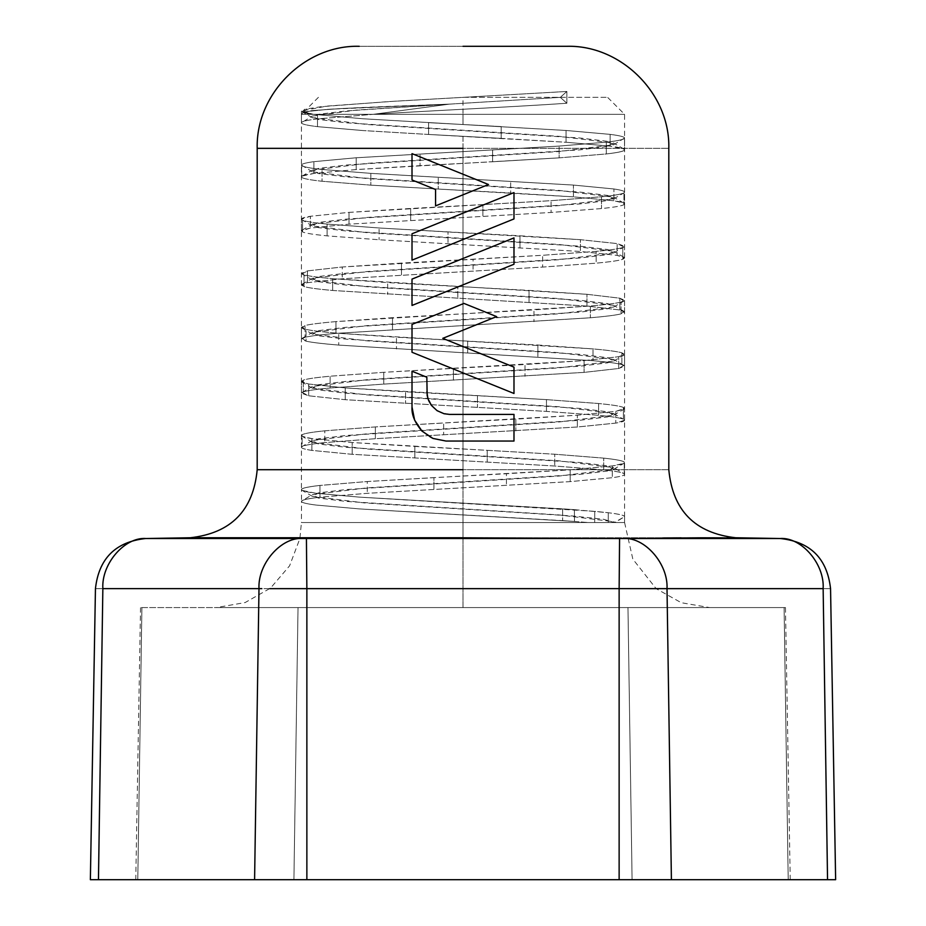 <?xml version="1.0" encoding="UTF-8"?>
<svg xmlns="http://www.w3.org/2000/svg" width="926" height="926" viewBox="0 0 926 926"><rect width="100%" height="100%" fill="white"/><g stroke="black" fill="none" stroke-linecap="round" stroke-linejoin="round"><path stroke-width="0.69" stroke-dasharray="4.63 3.47" d="M513.988 192.585L513.988 218.93L412.012 260.137L412.012 233.78L513.988 192.585L513.988 218.93M412.012 233.78L412.012 260.137M362.818 114.338L624.575 114.338L463 114.338L463 124.512L463 114.338L301.425 114.338L624.575 114.338L301.425 114.338L301.425 489.588L302.108 490.375L315.65 493.234L359.473 497.135L574.386 509.659L574.479 521.454L562.638 520.62L574.479 521.454L574.386 509.659L562.638 508.837L562.638 520.62L562.638 508.837L574.386 509.659L574.479 521.454L359.473 508.918L315.65 505.017C305.557 503.721 300.834 502.413 301.494 501.116C300.927 502.413 305.649 503.721 315.65 505.017L359.473 508.918L574.479 521.454L574.386 509.659L608.266 512.738C619.043 514.046 624.483 515.342 624.575 516.639L624.575 522.53L608.266 522.53L608.266 512.738C619.054 514.034 624.483 515.342 624.575 516.639C624.356 515.342 618.915 514.034 608.266 512.738L594.747 511.326L594.677 522.53L301.425 522.53L299.92 538.469L289.583 565.821L270.542 588.091L245.112 602.571L216.383 607.572L709.617 607.572L216.383 607.572L709.617 607.572L463 607.572L463 522.53L301.425 522.53L624.575 522.53L624.575 516.639C624.483 515.342 619.043 514.046 608.266 512.738L608.266 522.53L594.677 522.53L594.747 511.326L608.266 512.738L594.747 511.326L594.677 522.53L301.575 522.53L463 522.53L463 514.902L463 607.572L709.617 607.572L681.304 602.722L656.14 588.658L632.84 559.107L624.575 522.53L588.184 522.53L608.266 522.53L608.266 512.738L608.266 522.53L624.575 522.53L624.575 516.639L615.096 522.53L613.649 521.697L614.378 522.53L588.184 522.53L594.677 522.53L594.747 511.326L359.473 497.135L315.65 493.234C305.649 491.938 300.927 490.63 301.494 489.333C302.466 488.06 308.346 486.798 319.111 485.525L319.945 485.432L319.945 497.216C308.671 498.512 302.513 499.82 301.494 501.116L301.425 522.53M428.599 134.455L428.599 122.672L501.186 126.573L501.186 138.356L428.599 134.455L463 136.296L463 503.119L463 136.296L501.186 138.356L501.186 126.573L428.599 122.672L428.599 134.455L566.064 142.257L566.064 130.473L610.141 134.374L610.141 146.158L566.064 142.257L610.141 146.158L610.141 134.374L566.064 130.473L566.064 142.257L610.141 146.158C620.304 147.454 625.096 148.75 624.518 150.058L624.518 138.275C623.765 139.571 617.688 140.868 606.287 142.176L606.287 153.959C617.688 152.651 623.765 151.355 624.518 150.058C623.58 151.355 617.503 152.651 606.287 153.959L606.287 142.176C617.503 140.868 623.58 139.571 624.518 138.275L624.518 150.058C623.754 151.355 617.677 152.651 606.287 153.959L559.142 157.86L559.142 146.077L492.586 149.966L492.586 161.761L559.142 157.86L356.197 169.562L313.891 173.451C304.423 174.759 300.36 176.056 301.691 177.352C303.219 178.66 310.002 179.957 322.051 181.253L370.851 185.154L573.437 196.856L613.926 200.757C622.7 202.065 626.034 203.361 623.95 204.658C621.67 205.966 614.181 207.262 601.483 208.558L551.063 212.459L349.021 224.161L310.384 228.062L301.436 230.956L302.559 231.963C305.58 233.271 313.764 234.567 327.11 235.864L379.093 239.765L580.405 251.467L617.156 255.368L624.564 257.995L622.793 259.268C619.019 260.576 610.141 261.873 596.17 263.169L542.671 267.07L342.273 278.772L307.444 282.673L301.436 285.034L304.017 286.574C308.532 287.882 318.093 289.178 332.677 290.475L586.945 306.078L619.818 309.978L624.564 312.074L621.033 313.879C615.778 315.187 605.546 316.484 590.36 317.78L335.964 333.383C320.709 334.691 310.407 335.988 305.071 337.284L301.436 339.113L306.066 341.185C312.05 342.493 322.942 343.789 338.731 345.085L593.01 360.689C607.676 361.985 617.295 363.293 621.89 364.589L624.564 366.164L618.695 368.49L584.075 372.391L383.781 384.093L330.131 387.994C316.09 389.29 307.143 390.598 303.288 391.895L301.436 393.203L308.694 395.796L345.236 399.696L546.467 411.399L598.613 415.299C612.017 416.596 620.281 417.904 623.383 419.2L624.564 420.242L615.778 423.101L577.349 427.002L375.366 438.704L324.783 442.605C312.016 443.901 304.446 445.209 302.096 446.506L301.425 447.281L301.425 435.498L302.096 434.722L302.096 446.506C299.931 447.802 303.196 449.11 311.888 450.406L352.181 454.307L554.72 466.01L603.706 469.91C615.813 471.207 622.677 472.515 624.274 473.811L624.274 462.028L624.274 473.811C625.698 475.107 621.705 476.415 612.306 477.712L570.196 481.613L367.275 493.315L319.945 497.216L319.945 485.432L367.275 481.532L367.275 493.315L367.275 481.532L433.924 477.631L433.924 489.414L433.924 477.631L506.441 473.73L506.441 485.513L506.441 473.73L570.196 469.829L570.196 481.613L570.196 469.829L612.306 465.928L612.306 477.712L612.306 465.928C621.705 464.632 625.698 463.324 624.274 462.028C622.677 460.731 615.813 459.423 603.706 458.127L603.706 469.91L603.706 458.127L554.72 454.226L554.72 466.01L554.72 454.226L487.226 450.325L487.226 462.109L487.226 450.325L414.848 446.425L414.848 458.208L414.848 446.425L352.181 442.524L352.181 454.307L352.181 442.524L311.888 438.623L311.888 450.406L311.888 438.623C303.196 437.327 299.931 436.019 302.096 434.722C304.446 433.426 312.016 432.118 324.783 430.821L324.783 442.605L324.783 430.821L375.366 426.921L375.366 438.704L375.366 426.921L443.647 423.02L443.647 434.803L443.647 423.02L515.828 419.119L515.828 430.903L515.828 419.119L577.349 415.218L577.349 427.002L577.349 415.218L615.778 411.318L615.778 423.101L615.778 411.318L624.564 408.459L623.383 407.417L623.383 419.2L623.383 407.417C620.281 406.12 612.017 404.812 598.613 403.516L598.613 415.299L598.613 403.516L546.467 399.615L546.467 411.399L546.467 399.615L477.469 395.715L477.469 407.498L477.469 395.715L405.553 391.814L405.553 403.597L405.553 391.814L345.236 387.913L345.236 399.696L345.236 387.913L308.694 384.012L308.694 395.796L308.694 384.012L301.436 381.419L303.288 380.111L303.288 391.895L303.288 380.111C307.143 378.815 316.09 377.507 330.131 376.211L330.131 387.994L330.131 376.211L383.781 372.31L383.781 384.093L383.781 372.31L453.427 368.409L453.427 380.192L453.427 368.409L525.007 364.508L525.007 376.292L525.007 364.508L584.075 360.608L584.075 372.391L584.075 360.608L618.695 356.707L618.695 368.49L618.695 356.707L624.564 354.38L621.89 352.806L621.89 364.589L621.89 352.806C617.295 351.51 607.676 350.202 593.01 348.905L593.01 360.689L593.01 348.905L537.89 345.004L537.89 356.788L537.89 345.004L467.653 341.104L467.653 352.887L467.653 341.104L396.478 337.203L396.478 348.986L396.478 337.203L338.731 333.302L338.731 345.085L338.731 333.302C322.942 332.006 312.05 330.709 306.066 329.401L306.066 341.185L306.066 329.401L301.436 327.329L305.071 325.501L305.071 337.284L305.071 325.501C310.407 324.204 320.709 322.908 335.964 321.6L335.964 333.383L335.964 321.6L392.497 317.699L392.497 329.482L392.497 317.699L463.255 313.798L463.255 325.582L463.255 313.798L533.966 309.897L533.966 321.681L533.966 309.897L590.36 305.997L590.36 317.78L590.36 305.997C605.546 304.7 615.778 303.404 621.033 302.096L621.033 313.879L621.033 302.096L624.564 300.29L619.818 298.195L619.818 309.978L619.818 298.195L586.945 294.294L586.945 306.078L586.945 294.294L529.047 290.394L529.047 302.177L529.047 290.394L457.826 286.493L457.826 298.276L457.826 286.493L387.647 282.592L387.647 294.375L387.647 282.592L332.677 278.691L332.677 290.475L332.677 278.691C318.093 277.395 308.532 276.098 304.017 274.791L304.017 286.574L304.017 274.791L301.436 273.251L307.444 270.89L307.444 282.673L307.444 270.89L342.273 266.989L342.273 278.772L342.273 266.989L401.467 263.088L401.467 274.872L401.467 263.088L473.082 259.187L473.082 270.971L473.082 259.187L542.671 255.287L542.671 267.07L542.671 255.287L596.17 251.386L596.17 263.169L596.17 251.386C610.141 250.089 619.019 248.793 622.793 247.485L622.793 259.268L622.793 247.485L624.564 246.212L617.156 243.584L617.156 255.368L617.156 243.584L580.405 239.684L580.405 251.467L580.405 239.684L519.961 235.783L519.961 247.566L519.961 235.783L448.01 231.882L448.01 243.665L448.01 231.882L379.093 227.981L379.093 239.765L379.093 227.981L327.11 224.08L327.11 235.864L327.11 224.08C313.764 222.784 305.58 221.488 302.559 220.18L302.559 231.963L302.559 220.18L301.436 219.173L310.384 216.279L310.384 228.062L310.384 216.279L349.021 212.378L349.021 224.161L349.021 212.378L410.669 208.477L410.669 220.261L410.669 208.477L482.874 204.577L482.874 216.36L482.874 204.577L551.063 200.676L551.063 212.459L551.063 200.676L601.483 196.775L601.483 208.558L601.483 196.775C614.181 195.479 621.67 194.182 623.95 192.874L623.95 204.658L623.95 192.874L624.575 192.122L624.575 203.917L623.95 204.658L623.881 203.118L613.926 200.757L613.926 188.973L613.926 200.757L573.437 196.856L573.437 185.073L573.437 196.856L510.666 192.955L510.666 181.172L510.666 192.955L438.264 189.054L438.264 177.271L438.264 189.054L370.851 185.154L370.851 173.37L370.851 185.154L322.051 181.253L322.051 169.47L322.051 181.253C310.002 179.957 303.219 178.66 301.691 177.352L301.691 165.569L301.691 177.352L302.108 176.079L313.891 173.451L313.891 161.668L313.891 173.451L356.197 169.562L356.197 157.767L356.197 169.562L420.057 165.661L420.057 153.866L420.057 165.661L492.586 161.761L492.586 149.966L492.586 161.761L559.142 157.86L559.142 146.077L559.142 157.86L606.287 153.959L606.287 142.176L606.287 153.959C617.677 152.651 623.754 151.355 624.518 150.058L624.518 138.275L624.518 150.058L623.893 149.028L610.141 146.158L610.141 134.374L610.141 146.158L566.064 142.257L566.064 130.473L566.064 142.257L501.186 138.356L501.186 126.573L501.186 138.356L428.599 134.455L428.599 122.672L428.599 134.455L362.957 130.554L428.599 134.455M463 114.338L624.575 114.338L463 114.338L463 97.323L607.572 97.323L463 97.323M318.428 97.323L303.543 112.22L313.416 114.326L301.425 114.338L313.416 114.326C305.036 113.551 302.003 112.717 304.307 111.838L328.128 109.303L449.504 104.129L373.224 114.326L362.668 114.338L373.224 114.326L449.504 104.129C419.86 105.275 365.573 106.999 328.128 109.303L304.307 111.838M726.597 537.879L725.313 537.867M701.653 537.798L681.131 537.856M677.948 537.867L677.311 537.879M662.484 537.994L190.351 537.751L463 537.751L299.92 538.469M249.974 537.879L248.052 537.867M224.347 537.798L203.87 537.856M185.223 537.994L169.365 538.168M269.86 588.658L306.865 588.647L306.865 879.7L619.135 879.7L619.135 588.647L306.865 588.647L306.865 879.7L835.634 879.7L827.543 879.7L823.145 588.647C832.983 588.658 832.983 588.658 823.145 588.647L667.009 588.647L671.408 879.7L827.543 879.7L823.145 588.647C832.972 588.658 832.972 588.658 823.145 588.647C824.707 563.876 801.303 536.779 779.854 538.515C801.303 536.779 824.707 563.876 823.145 588.647L667.009 588.647L671.408 879.7L619.135 879.7L619.135 588.647L667.009 588.647C668.364 563.876 644.716 536.779 623.279 538.515L779.854 538.515M254.592 879.7L258.991 588.647L102.855 588.647L98.457 879.7L254.592 879.7L258.991 588.647L667.009 588.647C668.364 563.876 644.716 536.779 623.279 538.515L619.575 538.515L619.135 588.647L619.575 538.515L306.425 538.515L306.865 588.647L306.425 538.515L302.721 538.515C281.284 536.779 257.636 563.876 258.991 588.647C257.636 563.876 281.284 536.779 302.721 538.515L146.146 538.515C124.697 536.779 101.293 563.876 102.855 588.647C93.017 588.658 93.017 588.658 102.855 588.647L98.457 879.7L90.366 879.7L254.592 879.7M619.135 879.7L135.775 879.7L790.225 879.7L306.865 879.7L306.865 607.572L627.967 607.572L619.135 607.572L619.135 879.7L619.135 607.572L306.865 607.572L306.865 879.7L293.912 879.7L306.865 879.7L306.865 607.572L298.033 607.572L624.24 607.572L619.135 607.572L619.135 879.7L632.088 879.7L619.135 879.7L619.135 607.572L140.532 607.572L306.865 607.572L306.865 879.7L619.135 879.7M257.196 148.345L463 148.345L463 469.725L257.196 469.725L463 469.725L463 148.345L668.803 148.345L257.196 148.345M668.803 469.725L463 469.725L463 537.751L190.351 537.751L463 537.751L463 469.725L668.803 469.725M566.747 46.3L359.253 46.3L566.747 46.3M632.088 879.7L627.967 607.572L785.468 607.572L624.24 607.572L627.967 607.572L632.088 879.7L627.967 607.572L632.088 879.7L788.211 879.7L784.102 607.572L788.211 879.7L632.088 879.7M788.211 879.7L790.225 879.7L788.211 879.7L784.102 607.572L788.211 879.7M293.912 879.7L298.033 607.572L293.912 879.7L298.033 607.572L293.912 879.7L137.789 879.7L141.898 607.572L137.789 879.7L293.912 879.7M137.789 879.7L135.775 879.7L137.789 879.7L141.898 607.572L137.789 879.7M463 522.53L624.575 522.53L624.575 516.639L614.378 522.53L603.532 519.255L572.604 515.979L364.068 502.876L312.351 496.324L318.197 492.945L346.069 489.565L559.096 476.045L613.637 469.285L607.815 465.905L579.954 462.525L366.928 449.006L312.363 442.246L318.174 438.866L346.023 435.486L559.038 421.967L613.625 415.207L607.838 411.815L580 408.435L366.985 394.916L312.375 388.156L318.15 384.776L345.965 381.396L558.98 367.877L613.625 361.117L607.861 357.737L580.058 354.357L367.043 340.837L312.375 334.078L318.127 330.698L345.919 327.318L558.934 313.798L613.625 307.038L607.884 303.659L580.081 300.279L367.066 286.759L312.375 279.988L318.116 276.608L345.919 273.228L558.945 259.708L613.637 252.948L607.884 249.569L580.058 246.189L367.032 232.669L312.363 225.909L318.139 222.518L345.977 219.138L559.026 205.618L613.649 198.859L607.838 195.479L579.977 192.099L366.928 178.568L312.351 171.808L318.174 168.428L346.058 165.048L559.107 151.528L613.649 144.769L607.815 141.389L579.931 138.009L366.881 124.489L312.351 117.718L318.289 114.326L346.463 110.923L449.504 104.129L356.406 110.09L312.351 116.051L318.197 119.431L346.069 122.811L559.119 136.33L613.649 143.09L607.803 146.47L579.931 149.85L366.904 163.37L312.363 170.129L318.185 173.509L346.046 176.889L559.072 190.409L613.637 197.169L607.826 200.548L579.977 203.928L366.951 217.448L312.375 224.208L318.162 227.588L346 230.968L559.015 244.487L613.625 251.247L607.85 254.627L580.035 258.007L367.02 271.538L312.375 278.298L318.139 281.678L345.942 285.058L558.957 298.577L613.625 305.337L607.873 308.717L580.07 312.097L367.066 325.616L312.375 332.376L318.116 335.756L345.919 339.136L558.934 352.656L613.625 359.415L607.884 362.795L580.081 366.175L367.055 379.706L312.375 386.466L318.116 389.846L345.942 393.226L558.968 406.745L613.637 413.505L607.861 416.885L580.035 420.265L366.985 433.796L312.351 440.556L318.15 443.936L346.011 447.316L559.072 460.835L613.649 467.607L607.826 470.987L579.954 474.367L366.904 487.886L312.351 494.646L318.185 498.026L346.081 501.406L559.154 514.937L613.649 521.697M303.554 112.196L301.425 114.338L318.127 114.338L301.425 114.338L313.416 114.326L362.957 118.771L566.064 130.473L610.141 134.374C620.304 135.671 625.096 136.967 624.518 138.275C623.754 139.571 617.677 140.868 606.287 142.176L559.142 146.077L356.197 157.767L313.891 161.668C304.423 162.976 300.36 164.272 301.691 165.569C303.219 166.877 310.002 168.173 322.051 169.47L370.851 173.37L573.437 185.073L613.926 188.973C622.7 190.281 626.034 191.578 623.95 192.874C626.034 191.578 622.7 190.281 613.926 188.973L573.437 185.073L370.851 173.37L322.051 169.47C310.002 168.173 303.219 166.877 301.691 165.569C300.36 164.272 304.423 162.976 313.891 161.668L356.197 157.767L559.142 146.077L606.287 142.176C617.677 140.868 623.754 139.571 624.518 138.275C625.096 136.967 620.304 135.671 610.141 134.374L566.064 130.473L362.957 118.771L313.416 114.326L301.425 114.338L373.224 114.326L318.127 118.829C307.154 120.137 301.587 121.445 301.425 122.753L301.425 122.776C301.448 124.049 306.807 125.346 317.502 126.654L362.957 130.554L317.502 126.654L317.502 114.87L317.502 126.654C306.807 125.346 301.448 124.049 301.425 122.753L301.425 114.338L301.425 122.753L312.351 116.051M648.999 588.658L624.066 588.647M146.146 538.515C124.697 536.779 101.293 563.876 102.855 588.647L258.991 588.647M284.78 588.658L261.838 588.647M102.855 588.647C93.028 588.658 93.028 588.658 102.855 588.647C93.028 588.658 93.028 588.658 102.855 588.647M463 537.751L735.649 537.751L463 537.751M613.649 198.859L623.95 192.874C621.67 194.182 614.181 195.479 601.483 196.775L551.063 200.676L349.021 212.378L310.384 216.279C302.327 217.587 299.711 218.883 302.559 220.18C305.58 221.488 313.764 222.784 327.11 224.08L379.093 227.981L580.405 239.684L617.156 243.584L623.881 247.011L622.793 247.485C619.019 248.793 610.141 250.089 596.17 251.386L542.671 255.287L342.273 266.989L307.444 270.89L302.119 274.05L304.017 274.791C308.532 276.098 318.093 277.395 332.677 278.691L586.945 294.294L619.818 298.195L623.869 301.089L621.033 302.096C615.778 303.404 605.546 304.7 590.36 305.997L335.964 321.6C320.709 322.908 310.407 324.204 305.071 325.501L302.131 328.128L306.066 329.401C312.05 330.709 322.942 332.006 338.731 333.302L593.01 348.905C607.676 350.202 617.295 351.51 621.89 352.806L623.869 355.179L618.695 356.707L584.075 360.608L383.781 372.31L330.131 376.211C316.09 377.507 307.143 378.815 303.288 380.111L302.131 382.218L308.694 384.012L345.236 387.913L546.467 399.615L598.613 403.516C612.017 404.812 620.281 406.12 623.383 407.417L623.881 409.257L615.778 411.318L577.349 415.218L375.366 426.921L324.783 430.821C312.016 432.118 304.446 433.426 302.096 434.722L302.108 446.494C299.931 447.802 303.196 449.11 311.888 450.406L352.181 454.307L554.72 466.01L603.706 469.91C615.813 471.207 622.677 472.515 624.274 473.811L624.274 462.028L623.893 463.336L612.306 465.928L570.196 469.829L367.275 481.532L319.111 485.525C308.196 486.798 302.316 488.06 301.494 489.333C302.316 488.06 308.196 486.798 319.111 485.525L319.945 485.432L319.945 497.216L367.275 493.315L570.196 481.613L612.306 477.712C621.705 476.415 625.698 475.107 624.274 473.811L613.649 467.607M312.351 171.808L301.425 165.083L301.691 177.352M613.649 144.769L624.575 138.043L624.518 150.058M574.479 521.454L588.184 522.53L574.479 521.454M318.127 114.338L362.668 114.338L318.127 114.338M301.425 110.993L301.425 122.776C301.587 121.445 307.154 120.137 318.127 118.829L373.224 114.326L449.504 104.129L343.419 108.423L312.305 110.564L303.716 112.717L313.416 114.326L301.425 110.993L326.739 106.108L394.731 101.223L566.862 91.466L566.862 103.249C514.034 106.93 430.74 110.634 373.224 114.326L362.668 114.338M301.494 501.116C300.834 502.413 305.557 503.721 315.65 505.017L359.473 508.918L562.638 520.62L562.638 508.837L359.473 497.135L315.65 493.234C305.557 491.938 300.834 490.63 301.494 489.333L301.494 501.116C302.351 499.82 308.497 498.512 319.945 497.216C308.497 498.512 302.351 499.82 301.494 501.116L312.351 494.646M312.351 440.556L302.108 446.494C304.446 445.209 312.016 443.901 324.783 442.605L375.366 438.704L577.349 427.002L615.778 423.101C623.765 421.805 626.3 420.497 623.383 419.2C620.281 417.904 612.017 416.596 598.613 415.299L546.467 411.399L345.236 399.696L308.694 395.796L302.119 392.404L303.288 391.895C307.143 390.598 316.09 389.29 330.131 387.994L383.781 384.093L584.075 372.391L618.695 368.49L623.869 365.365L621.89 364.589C617.295 363.293 607.676 361.985 593.01 360.689L338.731 345.085C322.942 343.789 312.05 342.493 306.066 341.185L302.131 338.326L305.071 337.284C310.407 335.988 320.709 334.691 335.964 333.383L590.36 317.78C605.546 316.484 615.778 315.187 621.033 313.879L623.869 311.275L619.818 309.978L586.945 306.078L332.677 290.475C318.093 289.178 308.532 287.882 304.017 286.574L302.131 284.236L307.444 282.673L342.273 278.772L542.671 267.07L596.17 263.169C610.141 261.873 619.019 260.576 622.793 259.268L623.869 257.196L617.156 255.368L580.405 251.467L379.093 239.765L327.11 235.864C313.764 234.567 305.58 233.271 302.559 231.963L302.119 230.157L310.384 228.062L349.021 224.161L551.063 212.459L601.483 208.558C614.181 207.262 621.67 205.966 623.95 204.658M613.637 413.505L623.383 419.2M312.363 225.909L302.559 220.18M302.096 434.722L302.119 436.296L311.888 438.623L352.181 442.524L554.72 454.226L603.706 458.127C615.813 459.423 622.677 460.731 624.274 462.028M614.378 522.53L624.575 522.53L624.575 114.338L607.572 97.323M373.224 114.326C430.74 110.634 514.034 106.93 566.862 103.249L560.299 97.357L449.504 104.129L373.224 114.326M566.862 91.466L566.862 103.249L560.299 97.357L566.862 91.466L388.121 101.617L321.114 106.698L304.781 109.233L302.108 111.78L313.416 114.326L303.786 112.752L311.611 110.634L341.891 108.504L449.504 104.129L560.299 97.357L566.862 91.466M412.012 179.98L412.012 153.635L412.012 179.98L435.567 189.506L412.012 179.98M435.567 205.885L435.567 189.506L435.567 205.885L488.477 184.517L435.567 205.885M450.013 168.983L412.012 153.635M412.012 352.274L412.012 324.413L463.961 303.415L496.591 316.599L442.767 338.349L496.591 316.599L463.961 303.415L412.012 324.413L412.012 352.274L513.988 393.481L513.988 367.124L513.988 393.481M478.592 352.818L513.988 367.124M478.615 352.829L442.767 338.349M412.012 305.453L412.012 279.096L513.988 237.889L513.988 264.246L463 284.849L412.012 305.453L412.012 279.096M513.988 264.246L513.988 237.889M426.84 377.229L426.84 391.721L426.84 377.229L412.012 371.233L412.012 407.035L412.012 371.233M432.986 438.449C432.118 438.739 428.46 436.296 422.001 431.111C428.425 436.285 432.095 438.727 433.009 438.461L446.031 441.054L513.988 441.054L446.031 441.054L432.986 438.449M412.012 407.035C411.48 414.674 414.813 422.707 422.013 431.122L414.628 420.138M513.988 414.397L513.988 441.054L513.988 414.397L449.515 414.397L513.988 414.397M449.515 414.397L440.961 412.718L433.692 407.961L428.692 400.692L426.84 391.721M790.225 879.7L785.468 607.572M135.775 879.7L140.532 607.572M624.564 420.242L624.564 408.459M301.436 393.203L301.436 381.419M624.564 366.164L624.564 354.38M301.436 339.113L301.436 327.329M624.564 312.074L624.564 300.29M301.436 285.034L301.436 273.251M624.564 257.995L624.564 246.212M301.436 230.956L301.436 219.173M302.119 392.404L312.375 386.466M623.869 365.365L613.625 359.415M302.131 338.326L312.375 332.376M623.869 311.275L613.625 305.337M302.131 284.236L312.375 278.298M623.869 257.196L613.625 251.247M302.119 230.157L312.375 224.208M623.881 203.118L613.637 197.169M302.108 176.079L312.363 170.129M623.893 149.028L613.649 143.09M312.351 496.324L302.108 490.375M613.637 469.285L623.893 463.336M312.363 442.246L302.119 436.296M613.625 415.207L623.881 409.257M312.375 388.156L302.131 382.218M613.625 361.117L623.869 355.179M312.375 334.078L302.131 328.128M613.625 307.038L623.869 301.089M312.375 279.988L302.119 274.05M613.637 252.948L623.881 247.011M312.351 117.718L302.108 111.78"/><path stroke-width="1.39" d="M513.988 192.585L513.988 218.93L513.988 192.585L412.012 233.78L412.012 260.137L412.012 233.78L463 213.188L412.012 233.78M412.012 260.137L513.988 218.93M169.365 538.168L463 537.798L623.279 538.515L701.653 537.798L779.854 538.515L726.597 537.879M725.313 537.867L701.653 537.798M681.131 537.856L677.948 537.867M677.311 537.879L662.484 537.994M463 537.751L190.351 537.751L463 537.751M299.92 538.469L249.974 537.879M248.052 537.867L224.347 537.798M203.87 537.856L185.223 537.994M145.579 538.527C115.495 541.86 98.793 558.575 95.447 588.658L90.366 879.7L98.457 879.7L102.855 588.647L258.991 588.647L254.592 879.7L306.865 879.7L306.865 588.647L619.135 588.647L619.135 879.7L671.408 879.7L667.009 588.647L619.135 588.647L619.135 879.7L671.408 879.7L667.009 588.647L823.145 588.647L827.543 879.7L671.408 879.7L835.634 879.7L827.543 879.7L823.145 588.647C832.983 588.658 832.983 588.658 823.145 588.647C832.972 588.658 832.972 588.658 823.145 588.647L648.999 588.658M779.854 538.515C801.303 536.779 824.707 563.876 823.145 588.647C824.707 563.876 801.303 536.779 779.854 538.515L302.721 538.515C281.284 536.779 257.636 563.876 258.991 588.647L254.592 879.7L619.135 879.7L306.865 879.7L306.865 588.647L269.86 588.658M261.838 588.647L258.991 588.647C257.636 563.876 281.284 536.779 302.721 538.515L146.146 538.515C124.697 536.779 101.293 563.876 102.855 588.647C93.017 588.658 93.017 588.658 102.855 588.647L98.457 879.7L254.592 879.7L90.366 879.7M463 148.345L257.196 148.345L463 148.345M463 469.725L257.196 469.725L463 469.725M463 46.3L566.747 46.3L463 46.3M623.279 538.515C644.716 536.779 668.364 563.876 667.009 588.647C668.364 563.876 644.716 536.779 623.279 538.515M624.066 588.647L619.135 588.647L619.575 538.515L619.135 588.647L284.78 588.658M306.425 538.515L306.865 588.647L306.425 538.515M146.146 538.515C124.697 536.779 101.293 563.876 102.855 588.647L258.991 588.647M412.012 179.98L412.012 153.635L488.477 184.517L412.012 153.635L412.012 179.98L435.567 189.506L435.567 205.885L435.567 189.506L412.012 179.98M450.036 168.995L488.477 184.517L435.567 205.885L488.477 184.517L412.012 153.635M412.012 352.274L463 372.877L412.012 352.274L412.012 324.413L412.012 352.274L463.127 372.935M513.988 367.124L478.592 352.818L513.988 367.124L513.988 393.481L513.988 367.124L442.767 338.349L478.592 352.818L442.767 338.349L496.591 316.599L463.961 303.415L412.012 324.413L463.961 303.415L496.591 316.599L442.767 338.349M463 372.877L513.988 393.481M513.988 264.246L463 284.849L513.988 264.246L513.988 237.889L463 258.493L513.988 237.889L513.988 264.246L463 284.849L412.012 305.453L412.012 279.096L412.012 305.453L463 284.849L412.348 305.314M513.988 237.889L412.012 279.096M426.84 377.229L412.012 371.233L426.84 377.229L427.164 395.529L428.692 400.692L431.481 405.461L428.692 400.692L427.164 395.529L426.84 377.229L412.012 371.233L412.012 407.093M446.031 441.054L433.009 438.461L422.013 431.122C414.813 422.696 411.48 414.674 412.012 407.035L414.628 420.138L422.001 431.111L432.986 438.449L446.031 441.054L513.988 441.054L513.988 414.397L513.988 441.054L446.031 441.054M449.515 414.397L513.988 414.397L449.515 414.397L444.075 413.737L437.107 410.693L431.481 405.461L427.916 398.608L426.84 391.721M412.012 371.233L412.012 407.035L414.616 420.103M566.747 46.3C621.149 44.784 670.308 93.954 668.803 148.345L668.803 469.725C672.681 510.481 694.963 533.156 735.649 537.751L781.069 538.538M359.253 46.3C304.851 44.784 255.692 93.954 257.196 148.345L257.196 469.725C253.319 510.481 231.037 533.156 190.351 537.751L144.931 538.538M780.421 538.527C810.505 541.86 827.207 558.575 830.553 588.658L835.634 879.7"/></g></svg>
